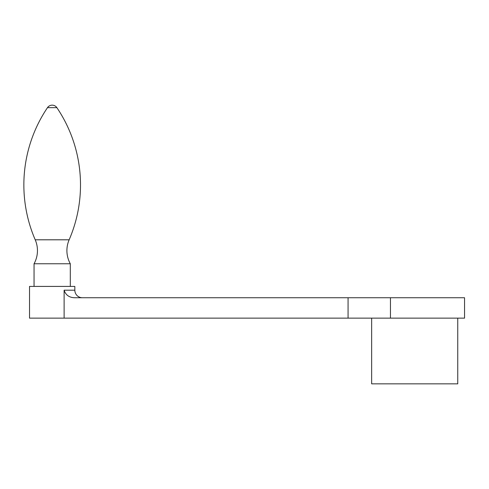 <?xml version="1.0" encoding="UTF-8"?>
<svg xmlns="http://www.w3.org/2000/svg" width="489" height="489" viewBox="0 0 489 489"><rect width="100%" height="100%" fill="white"/><g stroke="black" fill="none" stroke-linecap="round" stroke-linejoin="round"><path stroke-width="0.73" d="M70.306 263.76A27.188 27.188 0 0 1 69.145 239.799L35.22 239.799A27.188 27.188 0 0 1 34.053 263.76L34.053 286.413L70.306 286.413L70.306 263.76L34.053 263.76M35.22 239.799A138.198 138.198 0 0 1 47.482 107.653A5.666 5.666 0 0 1 56.877 107.653A138.198 138.198 0 0 1 69.145 239.799M64.114 318.137L464.55 318.137L464.55 297.746L74.976 297.746C69.377 297.685 65.758 295.167 64.114 290.197L64.114 318.137L29.523 318.137L29.523 286.42L74.835 286.42L74.835 290.197A7.555 7.555 0 0 0 82.39 297.746M348.07 318.137L348.07 297.746M457.753 318.137L457.753 383.847L371.652 383.847L371.652 318.137M56.877 107.653L47.482 107.653M74.835 290.197L64.114 290.197M390.46 318.137L390.46 297.746"/></g></svg>
